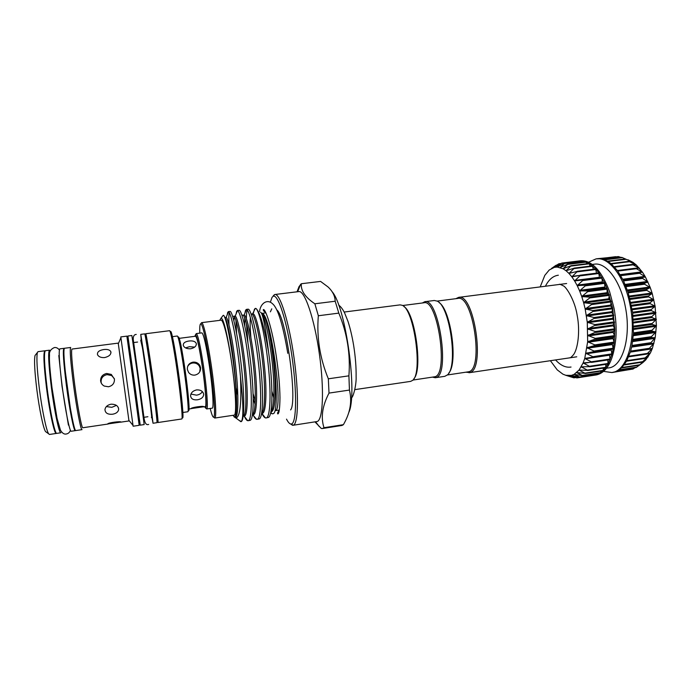 <?xml version="1.0" encoding="UTF-8"?>
<svg xmlns="http://www.w3.org/2000/svg" width="691" height="691" viewBox="0 0 691 691"><rect width="100%" height="100%" fill="white"/><g stroke="black" fill="none" stroke-linecap="round" stroke-linejoin="round"><path stroke-width="1.04" d="M466.036 372.216L469.768 372.561C485.618 369.901 474.13 292.777 458.617 297.372L455.887 298.676M120.951 422.054L107.684 423.946C108.038 422.693 121.072 421.061 120.951 422.054M203.681 406.774L190.932 408.623C191.312 407.353 204.424 405.557 203.681 406.774L203.646 406.688M103.805 349.542C107.416 349.128 109.748 349.819 110.81 351.607C111.294 354.431 109.256 356.418 104.669 357.575C101.024 357.791 98.64 356.824 97.517 354.699C97.051 352.013 99.141 350.294 103.805 349.542M114.43 379.126C114.568 383.229 112.581 385.777 108.461 386.77L104.272 386.07C102.208 384.956 100.99 383.263 100.618 381.017C100.506 376.94 102.518 374.436 106.656 373.486L111.294 374.418L114.43 379.126M114.352 378.677L111.657 375.541L107.07 374.634C102.976 375.559 100.981 378.037 101.093 382.071L101.387 383.324M106.379 406.576L111.821 407.327L116.434 405.392M110.992 404.2C115.863 404.157 118.42 405.945 118.671 409.573C118.118 412.052 116.088 413.607 112.573 414.22C107.71 414.626 105.17 413.045 104.963 409.478C105.516 406.723 107.528 404.961 110.992 404.2M194.707 347.098L189.464 346.701L185.542 347.884M188.971 341.017C192.78 340.585 195.208 341.371 196.253 343.367C196.598 345.992 194.75 347.798 190.69 348.782C186.864 348.946 184.402 347.858 183.322 345.543C182.985 343.159 184.868 341.648 188.971 341.017M200.58 367.647C200.744 371.654 198.844 374.142 194.897 375.101C192.297 375.36 190.189 374.47 188.583 372.423L187.365 369.46C187.192 365.496 189.075 363.051 193.014 362.144C195.95 361.885 198.205 362.956 199.785 365.358L200.58 367.647M199.725 371.896L200.183 368.458L199.388 366.187C197.816 363.803 195.579 362.749 192.668 363.008C190.301 363.406 188.6 364.641 187.563 366.714M190.932 394.06L196.477 395.166C199.336 394.716 201.297 393.516 202.342 391.581M196.641 389.879C200.874 389.776 203.223 391.348 203.69 394.604C203.309 397.368 201.245 399.104 197.479 399.787C193.264 400.193 190.966 398.845 190.569 395.753C190.923 392.721 192.944 390.76 196.641 389.879M127.895 343.297L128.906 343.168L133.639 376.647L139.237 417.995L138.235 418.15M140.765 334.366L146.958 374.021L153.039 423.255L156.943 422.676C157.548 423.428 154.689 399.294 151.053 373.46C147.909 351.019 145.041 333.312 144.687 333.874L140.765 334.366L141.361 341.561L146.95 374.824L151.631 416.172M70.327 408.001L65.291 371.473M271.9 391.261L273.809 398.154M354.863 389.629L410.635 381.38L412.527 380.421C423.056 373.701 414.108 308.903 402.145 305.284L400.072 304.878L344.153 312.047M402.594 305.526L423.989 302.779C437.619 298.477 448.848 374.323 434.898 376.75L412.881 380.067M341.993 425.457L322.386 428.541L323.984 427.703L343.418 424.671L341.993 425.457M232.867 415.343L234.646 416.854C240.727 416.379 226.467 314.681 220.861 318.387L219.755 320.356M234.379 417.07L236.184 417.986C240.209 416.267 241.634 402.404 240.442 376.396C243.318 402.594 243.647 417.64 241.435 421.519L239.328 420.543M222.364 316.435L223.184 315.381C226.57 312.824 237.022 375.844 236.572 404.356C236.486 412.009 235.916 416.224 234.845 416.993L234.016 416.854M247.352 310C246.739 311.321 246.411 314.198 246.376 318.611M246.445 323.397L247.939 342.831M256.085 308.54C259.453 311.52 265.085 335.256 268.168 364.425C271.252 392.341 270.423 416.483 266.467 417.874L268.566 417.407C273.005 414.825 272.997 383.963 268.652 352.557C264.247 326.921 260.058 312.246 256.085 308.54L255.299 308.385L254.409 309.318L253.528 312.703M266.104 417.977L265.387 417.9C264.29 417.511 263.055 415.947 261.69 413.218C265.266 410.713 265.569 386.874 262.468 360.512C259.393 333.667 254.228 313.472 251.714 313.956M244.847 326.325L244.657 317.722M244.934 313.083L245.599 310.181L246.454 309.387C249.296 309.568 255.005 332.734 258.391 362.818C261.794 392.065 261.353 417.779 257.475 419.238L256.594 419.299C255.558 419.005 254.374 417.502 253.036 414.781M257.13 419.342L259.436 418.867C263.288 416.647 263.599 390.605 260.136 361.393C256.698 331.525 250.971 308.92 248.155 309.171L246.376 309.395M252.854 414.393L252.595 413.823M236.633 333.537L235.899 320.123M236.115 313.887L236.659 311.296L237.514 310.527C240.148 311.235 245.599 334.608 248.941 364.623C252.293 393.732 252.051 419.204 248.44 420.603L247.749 420.698C246.782 420.508 245.668 419.091 244.389 416.448M229.317 312.634C228.807 314.604 228.704 318.706 229.015 324.943M248.121 420.707L250.28 420.309C253.96 418.66 254.15 392.652 250.703 363.224C247.266 333.053 241.72 310.069 239.146 310.294L237.35 310.518M237.842 395.477L236.097 387.737M227.244 314.716L227.667 312.418L228.514 311.684C231.148 312.297 237.497 343.151 240.442 376.396M241.435 421.519C244.726 418.85 244.493 392.687 241.038 363.483C237.6 333.71 232.375 311.244 230.086 311.416L228.289 311.641M270.665 412.769L272.021 413.805L273.17 413.693C279.544 413.011 275.234 352.229 267.434 325.349C265.24 317.428 263.288 313.351 261.578 313.118M260.464 312.246C262.632 312.686 265.361 326.126 268.652 352.557M292.984 425.285L317.169 421.51C323.025 420.111 324.399 389.275 319.363 353.878C314.396 318.456 304.705 290.298 298.849 291.585L274.923 294.496C280.01 293.304 288.985 321.73 293.969 357.377C299.022 393.006 298.382 423.92 293.304 425.198L290.436 423.937M335.178 301.233L338.815 313.118L318.335 315.752L314.863 303.781L335.178 301.233C335.057 296.059 332.682 291.3 328.035 286.955L320.589 281.418L301.336 283.733L299.039 286.618L297.035 291.809M322.386 428.541L321.315 428.489L314.958 421.89M286.515 419.126C288.069 422.166 289.494 423.799 290.799 424.024L291.602 423.937C296.603 422.65 297.061 391.322 291.913 355.986C286.817 320.615 277.929 293.545 273.161 296.301L272.09 297.277L270.362 302.174M213.942 417.338L214.746 418.055L234.145 415.144C236.858 415.662 235.717 389.612 231.545 361.998C228.013 338.011 223.21 319.372 221.042 320.192L201.573 322.654L200.995 323.561M214.746 418.055L214.849 418.012C216.896 417.77 215.221 391.97 211.187 364.788C207.758 341.224 203.474 322.619 201.686 322.662L201.573 322.654M210.185 408.459C211.705 414.565 212.88 417.468 213.692 417.157C215.661 416.889 213.994 391.642 210.055 365.055C206.704 342.019 202.532 323.785 200.805 323.803C199.932 323.733 199.595 326.834 199.785 333.122M206.695 408.977L212.267 408.156C213.985 408.588 212.664 387.945 209.425 366.152C206.212 345.284 203.698 334.185 201.876 332.855L196.391 333.589C198.127 335.541 200.545 346.666 203.638 366.947C206.773 388.23 208.241 408.58 206.79 408.934L206.134 408.45M195.881 334.237L196.279 333.58M203.111 406.93L205.313 406.61C206.79 407.034 205.426 387.737 202.428 367.396C199.449 347.884 197.177 337.493 195.596 336.223L179.297 338.34M182.89 412.484L187.822 411.758C189.023 412.277 187.201 391.572 184.022 369.642C180.895 348.618 178.675 337.415 177.362 336.016L172.422 336.655M156.494 415.464L157.989 422.521L181.776 418.979C183.003 419.636 180.731 395.563 177.026 369.901C173.856 347.608 170.478 330.082 169.589 330.704L145.723 333.736L146.207 340.939M157.989 422.521C158.619 423.272 155.777 399.139 152.141 373.313C148.997 350.873 146.112 333.183 145.723 333.736M156.442 415.464L156.987 415.386C157.513 415.991 155.13 395.701 152.08 374.116L146.699 340.87L146.155 340.948M132.456 376.008L126.868 336.137L120.804 336.914L133.13 426.217L139.176 425.319L132.456 376.008M128.889 420.335L118.308 343.729M118.17 343.125L71.985 349.067C71.009 350.821 71.907 362.654 74.688 384.567C77.677 407.431 81.737 428.636 82.851 427.746L108.219 424.006M73.471 384.541C70.577 361.643 69.644 349.283 70.689 347.469L64.436 348.273C63.244 350.104 64.09 362.499 66.958 385.44C70.067 409.383 74.473 431.53 75.794 430.562L82.039 429.638C80.856 430.579 76.597 408.45 73.471 384.541M56.515 433.274L56.256 433.447C54.468 434.492 49.614 412.302 46.556 388.23C43.766 365.168 43.196 352.686 44.846 350.786L45.14 350.881M56.256 433.447L49.432 434.458L48.603 433.767C46.332 430.545 42.082 410.186 39.422 389.214C37.038 369.694 36.355 357.472 37.383 352.557L37.996 351.659L44.846 350.786M46.435 432.221L45.537 431.581C43.352 428.506 39.344 409.461 36.865 389.854C34.645 371.603 34.032 360.149 35.034 355.485L35.725 354.63M170.634 331.68C171.377 329.642 174.823 347.072 178.071 369.875C181.837 395.995 184.013 420.042 182.519 417.753M204.588 406.714L205.624 408.079C207.024 407.707 205.564 387.901 202.515 367.215C199.518 347.487 197.177 336.655 195.501 334.729L194.871 336.318M178.425 336.966C179.643 337.372 181.845 348.255 185.041 369.607C188.254 391.745 189.982 412.302 188.583 410.558M75.5 430.372L75.259 430.64C73.92 431.607 69.497 409.461 66.396 385.518C63.52 362.568 62.691 350.182 63.892 348.342L64.194 348.532M75.259 430.64L71.199 431.244C69.765 432.229 65.256 410.065 62.155 386.096C59.305 363.129 58.528 350.717 59.823 348.86L63.892 348.342M49.484 350.19L45.39 350.717C43.749 352.617 44.328 365.098 47.126 388.152C50.184 412.216 55.021 434.406 56.8 433.369L60.886 432.765C59.21 433.793 54.459 411.611 51.393 387.573C48.577 364.537 47.947 352.073 49.484 350.19L50.262 350.976M128.837 343.177L127.921 336.007L131.86 335.506L137.664 375.291L144.16 424.576L140.23 425.164L139.167 418.012M127.921 336.007L140.23 425.164M439.105 302.598C450.826 309.698 458.185 362.982 448.83 372.993M447.31 374.988L468.714 371.758C484.115 369.115 472.903 293.969 457.822 298.434L437.109 301.095M422.331 302.995L424.792 301.708L434.319 300.481L437.144 301.112C449.979 305.94 458.383 366.835 447.345 374.954L444.788 376.327L435.287 377.735L432.575 377.165M424.792 301.708C438.811 297.277 450.325 375.127 435.969 377.562L435.287 377.735M550.399 360.702L557.222 369.866L562.889 374.159L565.765 375.291L571.422 375.412L574.117 374.367L579.049 370.065L583.126 362.948L584.75 358.43L587.661 341.786L587.281 322.291L585.182 309.041L594.035 310.751L586.409 315.623L595.158 317.791L587.281 322.291L595.892 324.874L587.782 328.951L596.221 331.887L587.911 335.481L596.143 338.72L587.661 341.786L595.659 345.25L587.039 347.772L594.787 351.391L586.063 353.351L593.534 357.048L584.75 358.43L591.937 362.144L583.126 362.948L590.019 366.61L581.217 366.835L587.816 370.376L579.049 370.065L585.355 373.416L576.674 372.579L582.694 375.688L574.169 374.349L579.861 377.182L571.431 375.412L576.907 377.891L568.624 375.714L573.867 377.822L565.739 375.291L571.008 376.958M597.862 373.399L597.525 374.479M576.89 377.899L595.141 375.109L600.393 372.976M603.433 368.096L603.105 370.704M605.791 364.364L605.765 367.742L587.799 370.419M607.838 359.951L608.045 364.019L589.924 366.722M609.557 354.915L610.032 359.622L591.695 362.36M582.876 279.82L601.826 277.557L602.457 282.576L604.599 282.826L604.919 287.819L607.095 288.596L607.113 293.528L609.298 294.824L608.78 298.78L611.164 301.423L610.594 306.009L612.675 308.272L611.811 312.582L613.798 315.286L612.563 318.335L614.498 322.265L613.064 324.977L614.809 329.322L613.159 332.38L614.688 336.051L612.891 337.821L614.152 342.555L612.226 343.824L613.211 348.679L611.181 349.43L611.88 354.379L593.094 357.359M592.541 303.859L585.182 309.041L583.619 302.649L592.541 303.859M590.693 297.225L583.619 302.649L581.744 296.551L590.693 297.225M588.533 290.963L581.744 296.551L579.594 290.842L588.533 290.963M586.089 285.167L579.594 290.842L577.201 285.608L586.089 285.167M583.403 279.907L577.201 285.608L574.601 280.917L583.403 279.907M580.241 275.217L598.7 272.867L599.52 277.696M580.526 275.277L574.601 280.917L571.846 276.841L580.526 275.277M577.4 271.304L595.625 268.989L596.506 273.152M577.495 271.33L571.846 276.841L568.978 273.429L577.495 271.33M592.342 265.88L593.379 269.274M574.368 268.117L568.978 273.429L566.033 270.725L574.368 268.117M589.129 263.452L590.123 266.113M571.189 265.672L566.033 270.725L563.061 268.747L571.189 265.672M555.547 265.603L551.703 268.333L558.846 263.781L554.389 267.322L561.792 263.072L557.205 267.054L564.849 263.15L560.176 267.529L567.942 264.014L585.942 261.794L586.771 263.72M567.942 264.014L563.061 268.747L557.205 267.054L554.398 267.322L549.215 270.017L544.81 275.355L540.207 286.903M564.849 263.15L582.72 260.948L583.359 262.114M600.773 371.119L600.574 372.95L603.312 370.704L608.184 363.907L611.88 354.379L613.202 348.739L614.144 342.624L614.809 329.322L612.675 308.272L607.095 288.596L604.599 282.826L598.907 272.997L595.797 269.075L589.302 263.452L582.755 260.948L579.585 260.887L579.922 261.293M595.141 375.109L596.393 374.919C607.216 372.475 613.72 360.02 615.906 337.545C616.51 327.983 615.88 318.162 613.997 308.1L609.54 291.447C601.351 270.406 591.712 260.179 580.639 260.757L579.162 260.939M636.351 367.37L643.019 362.464L639.149 365.263L645.705 359.976L641.93 362.248L648.227 356.737L644.461 358.517L650.447 352.885L646.707 354.12L652.373 348.402L648.624 349.102L653.954 343.375L650.162 343.548L655.18 337.83L651.259 337.519L651.371 336.672L655.992 331.956L651.924 331.11L651.984 330.22L656.407 325.703L652.157 324.416L652.149 323.492L656.39 319.277L651.941 317.532L651.881 316.59L655.958 312.729L651.285 310.579L651.164 309.637L655.111 306.217L650.196 303.66L650.024 302.736L653.859 299.756L648.694 296.888L648.46 295.99L652.218 293.459L646.802 290.375L646.526 289.52L650.24 287.525L644.556 284.217L644.228 283.414L647.933 281.945L641.619 277.773L645.325 276.806L638.717 272.686L642.509 272.254L635.556 268.212L639.469 268.272L632.23 264.403L636.299 264.964L628.801 261.302L633.042 262.364L622.047 257.467M596.126 258.857L600.876 258.728L607.622 261.181L610.999 263.582L617.504 270.639L623.334 280.399L628.128 292.328L632.662 312.678L633.474 333.416L631.876 345.992L630.477 351.615L626.607 361.125L621.546 367.923L615.621 371.706L611.829 372.553C627.005 371.361 636.912 338.737 630.235 305.88C625.001 277.324 609.091 256.586 596.126 258.857L588.577 262.2M603.658 371.378L611.829 372.553M606.603 368.217L608.702 367.897C622.531 366.809 631.462 337.027 625.398 307.124C620.639 281.107 606.197 262.114 594.381 264.178L592.273 264.446M613.686 372.25L630.451 369.435M633.206 368.839L635.089 367.698M621.097 257.467L618.376 256.568L600.859 258.719M616.217 256.836L597.594 258.676M628.084 259.807L633.025 262.355L636.299 264.964L642.492 272.237L645.325 276.806L650.231 287.499L652.218 293.459L655.103 306.182L656.407 325.703L655.18 337.83L652.382 348.376L650.456 352.859L645.714 359.959L642.811 362.62M561.826 263.072L579.369 260.913M573.867 377.822L575.491 377.571M153.039 423.255L151.666 416.172M273.325 295.653L274.923 294.496M301.336 283.733C300.671 290.6 305.18 297.277 314.863 303.781M348.903 375.835L349.439 390.07L329.011 393.093L328.337 378.806L348.903 375.835C350.544 354.103 347.184 333.2 338.815 313.118M318.335 315.752C316.564 337.312 319.898 358.335 328.337 378.806M343.418 424.671L344.679 422.322C350.467 411.473 352.047 400.72 349.439 390.07M329.011 393.093C322.326 405.902 320.65 417.442 323.984 427.703M275.467 410.566C283.535 410.083 271.045 316.02 262.554 313.628M348.748 412.579C357.8 394.656 345.82 307.21 332.207 291.827M413.909 378.642C422.961 369.935 415.041 312.557 403.967 306.623M276.806 309.931C285.944 315.718 297.838 401.868 290.609 409.918M613.021 349.015L594.165 351.797M613.979 342.952L595.063 345.707M614.541 336.491L595.573 339.221M614.696 329.737L595.677 332.44M614.429 322.792L595.383 325.47M613.746 315.77L594.683 318.413M612.658 308.782L593.595 311.391M611.181 301.941L592.135 304.506M609.341 295.351L590.321 297.873M607.164 289.114L588.188 291.602M604.703 283.336L585.778 285.789M601.982 278.093L583.126 280.503M599.054 273.463L580.267 275.839M595.97 269.507L577.27 271.857M592.766 266.268L574.161 268.592M589.509 263.798L570.991 266.087M586.227 262.105L567.821 264.377M582.988 261.198L564.685 263.452M579.818 261.086L561.628 263.314M560.582 263.729L558.691 263.962M556.436 265.292L555.909 265.361M631.989 262.122L632.446 262.07M634.632 264.774L635.729 264.636M636.325 268.238L638.925 267.909M620.173 274.629L641.974 271.848M622.755 279.242L644.824 276.391M625.165 284.398L647.45 281.487M627.35 290.021L649.782 287.059M629.259 296.042L651.803 293.027M630.857 302.364L653.47 299.298M632.11 308.877L654.757 305.767M632.999 315.493L655.638 312.341M633.509 322.101L656.096 318.914M633.63 328.588L656.139 325.383M633.379 334.867L655.759 331.637M632.757 340.836L654.964 337.597M631.79 346.39L653.781 343.151M615.448 371.767L630.382 369.478M616.666 371.283L633.638 368.683M619.274 369.789L636.765 367.12M621.978 367.491L639.719 364.788M646.88 357.333L647.761 357.195M624.534 364.425L642.449 361.704M624.206 364.883L641.939 362.188M647.994 353.654L650.024 353.351M626.867 360.642L644.919 357.912M626.564 361.194L644.409 358.499M630.33 352.108L651.976 348.886M628.914 356.176L647.078 353.455M646.707 354.12L628.646 356.832L646.638 354.12M631.634 347.107L653.591 343.868M630.633 351.088L648.901 348.376M648.624 349.102L630.417 351.814L648.581 349.11M632.645 341.613L654.826 338.365M631.989 345.457L650.335 342.762M631.824 346.251L650.162 343.548M633.319 335.696L655.681 332.466M632.947 339.359L651.371 336.672M632.844 340.205L651.259 337.519M633.621 329.452L656.113 326.238M633.5 332.881L651.984 330.22M633.448 333.77L651.924 331.11M633.543 322.982L656.13 319.795M633.63 326.117L652.149 323.492M633.638 327.042L652.157 324.416M633.086 316.383L655.724 313.23M633.327 319.19L651.881 316.59M633.397 320.132L651.941 317.532M632.248 309.767L654.895 306.649M632.602 312.202L651.164 309.637M632.723 313.144L651.285 310.579M631.047 303.228L653.669 300.162M631.462 305.258L650.024 302.736M631.634 306.191L650.196 303.66M629.492 296.88L652.054 293.856M629.916 298.486L648.46 295.99M630.149 299.384L648.694 296.888M627.618 290.816L650.076 287.845M628.007 291.973L646.526 289.52M628.292 292.829L646.802 290.375M625.476 285.133L647.778 282.213M625.761 285.832L644.228 283.414M626.081 286.635L644.556 284.217M623.092 279.907L645.195 277.048M623.213 280.157L641.619 277.773M623.576 280.892L641.991 278.508M620.414 275.027L638.683 272.686L620.414 275.027M620.803 275.683L639.149 273.334M635.556 268.212L617.4 270.509L635.487 268.229M617.823 271.088L636.074 268.773M614.247 266.683L632.179 264.428M614.679 267.158L632.826 264.878M610.982 263.573L628.801 261.353M611.423 263.945L629.449 261.699M608.132 261.492L625.994 259.28M604.875 259.807L622.513 257.631M601.835 258.883L619.067 256.767M599.831 258.624L615.69 256.681M557.913 266.735L557.378 266.804M561.152 267.115L560.289 267.227M564.59 268.238L563.251 268.402M568.296 270.069L566.24 270.328M572.554 272.574L569.194 272.997M578.522 275.554L572.088 276.374M599.399 277.281L574.869 280.416M602.103 281.902L577.486 285.081M602.457 282.576L577.823 285.754M604.349 282.593L585.432 285.038M604.599 287.076L579.904 290.306M604.919 287.819L580.207 291.049M606.853 288.311L587.877 290.79M606.836 292.734L582.081 296.007M607.113 293.528L582.349 296.81M609.065 294.487L590.054 297.009M608.78 298.78L583.981 302.097M609.021 299.626L584.215 302.952M610.948 301.034L591.911 303.591M610.403 305.128L585.571 308.497M610.594 306.009L585.761 309.378M612.476 307.849L593.422 310.449M611.665 311.684L586.832 315.096M611.811 312.582L586.97 315.994M613.617 314.828L594.562 317.463M612.563 318.335L587.73 321.79M612.649 319.233L587.825 322.697M614.359 321.851L595.314 324.52M613.064 324.977L588.257 328.467M613.107 325.867L588.3 329.365M614.679 328.812L595.668 331.507M613.176 331.507L588.412 335.04M613.159 332.38L588.404 335.912M614.593 335.593L595.607 338.322M612.891 337.821L588.188 341.389M612.831 338.659L588.127 342.226M614.083 342.097L595.15 344.852M612.226 343.824L587.592 347.418M612.105 344.61L587.48 348.204M613.167 348.221L594.303 351.002M611.181 349.43L586.633 353.041M611.017 350.147L586.478 353.766M611.872 353.878L593.085 356.668M609.574 355.191L585.13 358.828M610.222 358.975L591.513 361.773M588.741 362.533L583.48 363.319M608.235 363.449L589.622 366.256M584.456 366.748L581.537 367.189M605.964 367.249L587.445 370.056M581.174 370.091L579.352 370.376M603.424 370.324L585.018 373.131M578.134 372.665L576.942 372.846M600.678 372.639L582.375 375.438M575.137 374.47L574.368 374.591M597.758 374.185L579.568 376.975M572.113 375.524L571.647 375.593M594.718 374.954L576.631 377.727M575.111 377.467L573.608 377.701M267.434 325.349C270.751 337.977 274.215 362.792 275.044 381.432C275.726 401.488 274.327 411.655 270.837 411.94M252.465 314.232L253.087 313.774C255.843 313.705 261.466 336.759 264.359 365.349C267.313 392.808 265.957 415.386 261.725 413.227L265.387 417.9M255.273 401.1L253.105 393.732M243.534 315.355L244.173 314.915C246.73 315.346 252.051 338.314 254.936 366.662C257.864 393.844 256.827 416.336 252.906 414.617L252.5 414.436M233.895 320.754L234.448 316.737M234.56 316.478L235.208 316.072C237.557 317.005 242.601 339.877 245.46 367.966C248.371 394.881 247.646 417.286 244.035 415.999L243.275 415.602M225.551 317.61L226.19 317.247C228.332 318.672 233.1 341.44 235.951 369.27C238.836 395.926 238.404 418.236 235.104 417.373L234.456 417.088M261.44 313.109C264.489 316.003 269.412 336.413 272.159 361.937C274.88 386.571 274.379 408.545 270.889 411.689M250.902 337.536C250.116 328.493 249.943 321.833 250.384 317.558M255.109 404.416L253.234 398.75M242.645 315.105C244.899 314.198 249.969 334.72 253.061 362.032C256.188 388.826 255.981 412.864 252.509 414.686L252.431 414.885M237.514 310.527L235.208 316.072L233.558 316.279C235.536 314.941 240.468 335.662 243.586 363.362C246.756 390.536 246.687 414.781 243.353 416.112L243.12 416.69M224.584 317.376C226.346 317.998 228.79 328.216 231.926 348.022C234.793 367.862 236.797 390.622 236.572 404.356M70.439 430.303C69.61 432.454 68.236 433.68 66.31 433.983C64.203 434.501 62.25 433.222 60.445 430.139L57.051 418.297L51.998 387.686C49.916 370.471 49.096 359.596 49.527 355.044C49.096 351.684 50.711 349.18 54.373 347.547C56.308 347.314 57.966 348.117 59.348 349.974M62.026 386.39L58.804 355.52M68.418 425.112L62.043 386.494M146.388 374.513L150.517 405.669C151.571 413.555 151.865 417.545 151.398 417.649M146.38 374.418L142.519 348.212L140.705 340.214M136.248 334.427C134.114 334.53 133.113 336.215 133.251 339.488L144.091 418.392C144.851 423.315 146.38 425.328 148.677 424.429M133.389 342.589L133.449 341.319M144.117 418.547L143.711 417.338M555.573 359.942C560.677 365.513 565.834 367.88 571.034 367.042M559.244 284.459C559.174 283.941 560.539 284.407 563.346 285.858C565.903 286.532 574.782 299.851 577.14 315.156C580.397 331.585 577.745 349.361 573.444 354.777C569.548 359.294 570.092 357.212 569.384 357.895M558.354 275.208C553.076 275.899 548.758 279.579 545.398 286.238M566.637 283.517L458.617 297.372M110.81 351.607L110.975 352.704M111.294 374.418L111.657 375.541M118.671 409.573L118.472 407.897M196.253 343.367L196.339 344.481M199.785 365.358L199.388 366.187M203.69 394.604L203.318 392.937M137.595 342.054L133.018 342.641M270.388 311.848L271.762 308.825M259.54 311.529C260.585 302.908 267.46 298.823 272.522 303.764C277.808 307.987 282.895 324.511 287.793 353.326M265.629 312.418C263.781 311.296 263.038 310.328 263.383 309.525C265.776 308.981 272.384 329.607 276.115 355.122C278.533 371.3 279.82 385.483 279.967 397.688C279.846 408.251 279.121 413.676 277.799 413.952C277.212 413.33 277.67 412.199 279.173 410.558M279.268 410.057L275.415 410.635M235.856 417.969L240.926 421.726M315.597 421.786L319.242 426.554M290.799 424.024L292.474 425.285M338.65 305.042C340.931 306.769 342.935 309.447 344.671 313.075L347.996 321.41C350.233 328.32 352.116 336.31 353.637 345.388M200.805 323.803L201.686 322.662M118.221 343.937L120.882 337.795M35.034 355.485L37.383 352.557M195.501 334.729L196.391 333.589M597.577 374.479L579.809 377.208M600.488 372.993L582.599 375.74M603.234 370.747L585.199 373.503M605.765 367.742L587.575 370.506M608.045 364.019L589.691 366.791M610.032 359.622L591.513 362.395M611.699 354.595L592.99 357.377M560.962 263.513L558.907 263.763M556.687 265.137L556.125 265.206M615.612 371.715L633.034 369.037M618.644 370.221L636.169 367.534M621.503 367.957L639.149 365.263M624.154 364.952L641.93 362.248M626.547 361.229L644.461 358.517M614.221 266.657L632.23 264.403M610.93 263.53L628.801 261.302M607.57 261.146L625.32 258.952M604.202 259.548L621.822 257.372M589.198 263.426L571.051 265.664M592.437 265.828L574.143 268.108M595.625 268.989L577.166 271.304M598.7 272.867L580.069 275.225M601.619 277.428L582.815 279.829M551.513 268.428L552.031 268.073M566.283 375.42L568.382 376.129M205.624 408.079L206.79 408.934M45.537 431.581L48.603 433.767M128.923 420.957L120.528 422.192M128.751 420.154L132.974 425.354M191.217 408.675L189.049 408.994M213.692 417.157L214.849 418.012M351.46 397.861C353.334 397.29 356.504 384.446 356.115 376.716C356.254 367.232 355.433 356.824 353.654 345.5M273.161 296.301L274.431 294.634M297.64 291.732L300.594 284.295M235.501 417.865L234.603 417.088M228.514 311.684L226.19 317.247L225.136 317.653M247.749 420.698L244.035 415.999L243.353 416.112M256.594 419.299L252.5 414.462M246.454 309.387L244.173 314.915L243.37 315.372M255.299 308.385L252.431 314.241M272.021 413.805L270.786 412.216M220.861 318.387L223.184 315.381M265.845 312.868L262.165 313.334M147.9 416.725L143.339 417.399M576.752 356.806L469.016 372.743"/></g></svg>
